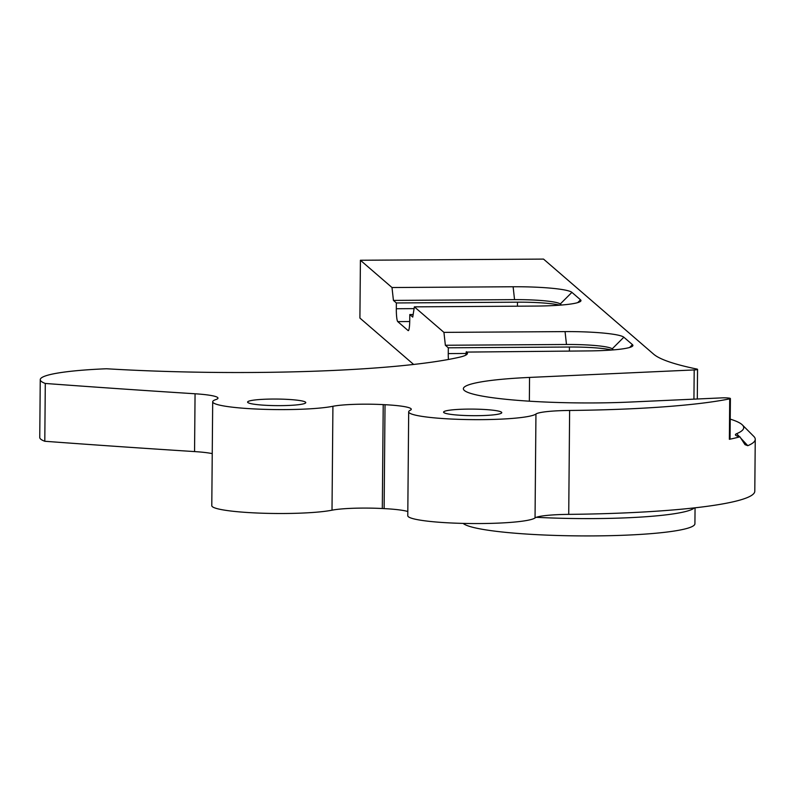 <?xml version="1.0" encoding="UTF-8"?>
<svg xmlns="http://www.w3.org/2000/svg" width="795" height="795" viewBox="0 0 795 795"><rect width="100%" height="100%" fill="white"/><g stroke="black" fill="none" stroke-linecap="round" stroke-linejoin="round"><path stroke-width="1.19" d="M695.059 507.806L694.919 523.736A116.358 13.177 -179.5 0 1 593.845 535.909A116.358 13.177 -179.5 0 1 463.157 523.408M730.217 419.124A210.307 23.81 -179.5 0 1 742.371 424.928L753.829 436.435A221.944 25.122 -179.5 0 1 755.25 439.317A221.944 25.122 -179.5 0 1 747.787 445.687L745.014 444.653L739.916 436.803A221.944 25.122 0.5 0 1 729.363 439.307A5.813 0.656 0.5 0 0 730.048 438.999L730.396 398.534A5.813 0.656 0.5 0 0 723.818 397.828A5.813 0.656 0.5 0 0 722.079 397.868L629.898 402.061A116.358 13.177 0.5 0 1 463.366 388.725A116.358 13.177 0.5 0 1 529.549 377.426L694.194 369.933A5.913 0.666 0.5 0 0 697.553 369.367A5.913 0.666 0.5 0 0 696.778 369.029A349.084 39.521 -179.5 0 1 653.689 354.212L543.532 259.091L360.413 260.253L392.005 287.532L513.123 286.757A52.361 5.923 -179.5 0 1 571.903 292.361L580.519 299.804A52.361 5.923 -179.5 0 1 580.628 301.265A52.361 5.923 -179.5 0 1 535.482 306.075L414.364 306.85L443.938 332.38L565.056 331.604A52.361 5.923 -179.5 0 1 623.837 337.209L632.452 344.652A52.361 5.923 -179.5 0 1 632.562 346.113A52.361 5.923 -179.5 0 1 587.426 350.923L466.754 352.086A81.458 9.222 -179.5 0 1 467.46 353.308A81.458 9.222 -179.5 0 1 459.599 357.184A268.034 30.339 0.5 0 1 106.48 368.761A110.833 12.551 -179.5 0 0 40.257 379.662A110.833 12.551 -179.5 0 0 45.295 383.458A2327.233 263.453 -179.5 0 0 195.063 393.773A40.724 4.611 -179.5 0 1 217.979 398.126A40.724 4.611 -179.5 0 1 215.922 399.547A63.998 7.244 0.5 0 0 212.692 401.783A63.998 7.244 0.5 0 0 285.087 409.594A63.998 7.244 0.5 0 0 332.916 406.285A40.724 4.611 -179.5 0 1 383.22 404.615L382.306 508.522A40.724 4.611 0.5 0 0 332.012 510.191A63.998 7.244 -179.5 0 1 284.183 513.5A63.998 7.244 -179.5 0 1 211.788 505.69L212.692 401.783M407.815 511.523A40.724 4.611 0.5 0 0 384.124 508.611L385.028 404.705A40.724 4.611 -179.5 0 1 411.273 409.246A40.724 4.611 -179.5 0 1 410.27 410.25A63.998 7.244 0.5 0 0 408.68 411.83A63.998 7.244 0.5 0 0 467.828 419.571A63.998 7.244 0.5 0 0 535.949 414.026A40.724 4.611 -179.5 0 1 569.627 410.459A221.944 25.122 0.5 0 0 729.721 398.842A5.813 0.656 0.5 0 0 730.396 398.534M476.503 415.686A29.087 3.289 0.5 0 0 501.764 412.645A29.087 3.289 0.5 0 0 468.861 409.097A29.087 3.289 0.5 0 0 443.59 412.138A29.087 3.289 0.5 0 0 476.503 415.686M280.506 405.639A29.087 3.289 0.5 0 0 305.777 402.598A29.087 3.289 0.5 0 0 272.864 399.05A29.087 3.289 0.5 0 0 247.593 402.091A29.087 3.289 0.5 0 0 280.506 405.639M212.235 453.617A40.724 4.611 0.5 0 0 194.556 451.58A2327.233 263.453 -179.5 0 1 44.798 441.265A110.833 12.551 -179.5 0 1 39.75 437.469L40.257 379.662M360.413 260.253L359.906 318.06L413.639 364.458M414.364 306.85L412.744 317.086L409.793 314.552L409.743 320.325A11.637 1.53 89.6 0 1 408.292 330.65A11.637 1.53 89.6 0 1 408.113 330.571L397.748 321.617A11.637 1.53 89.6 0 1 396.317 308.738L396.367 302.955L393.426 300.411L392.005 287.532M466.307 351.698L465.751 355.166M448.41 359.479A11.637 1.53 89.6 0 1 448.251 353.586L448.3 347.803L445.359 345.259L443.938 332.38M755.25 439.317L754.793 491.201A221.944 25.122 -179.5 0 1 568.723 514.365A40.724 4.611 0.5 0 0 535.045 517.933A63.998 7.244 -179.5 0 1 466.923 523.478A63.998 7.244 -179.5 0 1 407.775 515.736L408.68 411.83M742.371 424.928A210.307 23.81 -179.5 0 1 736.637 433.692A36.948 4.184 0.5 0 0 735.633 435.233A36.948 4.184 0.5 0 0 739.916 436.803M385.028 404.705A2327.233 263.453 -179.5 0 1 383.22 404.615M384.124 508.611A2327.233 263.453 -179.5 0 1 382.306 508.522M44.798 441.265L45.295 383.458M569.389 351.042L569.419 347.027L448.3 347.803M569.419 347.027A40.724 4.611 -179.5 0 1 611.703 350.019M613.402 349.889L612.2 348.846L623.837 337.209M445.359 345.259L566.477 344.483A40.724 4.611 -179.5 0 1 612.2 348.846M517.456 306.194L517.485 302.18L396.367 302.955M517.485 302.18A40.724 4.611 -179.5 0 1 559.76 305.171M561.469 305.041L560.266 303.998L571.903 292.361M393.426 300.411L514.544 299.635A40.724 4.611 -179.5 0 1 560.266 303.998M409.793 314.552L413.152 314.532M694.323 507.896A116.358 13.177 -179.5 0 1 593.994 518.588A116.358 13.177 -179.5 0 1 536.327 517.297M729.363 439.307L729.721 398.842M466.735 354.52L466.754 352.086M569.627 410.459L568.723 514.365M535.045 517.933L535.949 414.026M332.012 510.191L332.916 406.285M194.556 451.58L195.063 393.773M529.351 401.187L529.549 377.426M693.936 399.15L694.194 369.933M747.787 445.687L740.483 437.836M739.43 436.694L736.637 433.692M448.251 353.586L466.019 353.467M629.64 347.475L632.452 344.652M566.477 344.483L565.056 331.604M396.317 308.738L414.086 308.619M409.723 321.538L397.748 321.617M577.707 302.627L580.519 299.804M514.544 299.635L513.123 286.757M697.294 399.001L697.553 369.367"/></g></svg>
